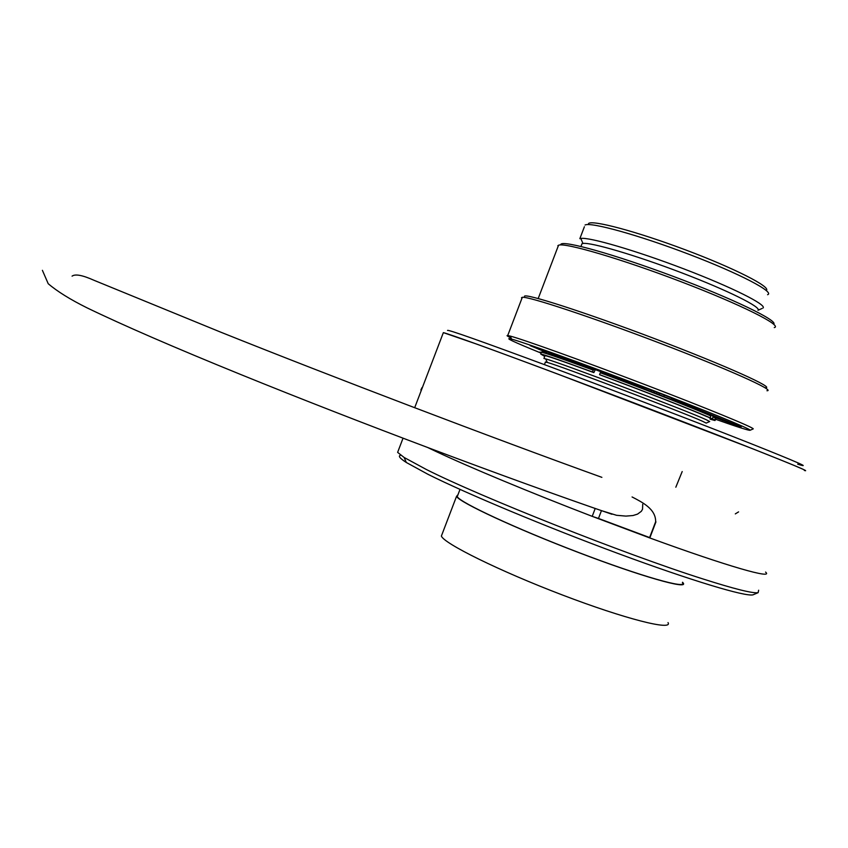 <?xml version="1.0" encoding="UTF-8"?>
<svg xmlns="http://www.w3.org/2000/svg" width="848" height="848" viewBox="0 0 848 848"><rect width="100%" height="100%" fill="white"/><g stroke="black" fill="none" stroke-linecap="round" stroke-linejoin="round"><path stroke-width="1.27" d="M761.97 308.502L757.974 310.283C761.886 307.389 727.86 290.429 681.739 272.844C635.693 255.237 590.939 242.104 582.958 243.461L582.025 243.673L581.442 245.178M447.543 330.466C447.108 329.119 480.933 341.076 549.027 366.336C614.821 390.822 699.791 423.364 750.819 443.599C797.12 462.022 812.734 468.88 797.692 464.174M752.176 448.581L558.175 374.222C492.667 349.662 449.249 334.006 443.356 332.628L477.191 344.277C522.834 360.76 617.058 396.207 693.812 425.844C770.747 455.546 813.91 473.099 804.339 470.47C810.561 472.071 793.166 464.778 752.176 448.581M758.653 590.229L758.133 592.657C753.035 593.621 734.495 589.01 702.494 578.802C625.57 554.454 479.512 496.43 426.311 469.474L404.157 457.485L397.627 452.366L398.412 450.32M593.568 507.899L595.169 508.588L592.211 516.347C530.021 492.465 469.209 467.121 436.222 451.581L428.219 447.765M632.078 496.96C642.031 502.143 655.97 508.938 655.642 521.764L649.504 537.844L592.211 516.347L598.476 518.446L601.455 510.644L616.56 515.298L625.941 516.103L633.043 515.52L637.548 514.111L641.332 511.312L642.54 509.235L642.72 504.263M649.61 537.558L598.476 518.446M753.989 594.416L752.96 594.851C745.212 596.78 691.618 580.71 618.595 553.691C545.656 526.714 466.167 493.451 428.049 474.35L406.309 462.478C399.662 458.185 397.807 455.758 400.775 455.206M773.683 324.212C778.538 320.809 732.757 298.644 673.725 276.554C614.747 254.421 563.104 240.026 560.814 244.33M774.277 327.593C783.086 325.717 740.94 304.559 681.039 281.716C621.234 258.852 564.673 242.316 558.546 245.22L557.899 246.938M545.031 355.545L543.928 358.45L545.741 358.916C559.033 362.276 686.435 410.506 705.981 419.612L709.712 421.53L706.183 423.099L702.515 421.255C683.414 412.499 560.231 365.838 547.246 362.403L545.359 362.202M713.528 416.198L713.306 416.75M670.397 399.048L691.788 406.711M524.488 296.355C523.926 292.624 585.237 312.276 655.684 339.052C726.206 365.817 776.768 388.66 765.034 387.748M521.891 298.411L521.52 297.69L522.315 297.309C528.251 296.196 591.438 317.025 659.585 343.069C727.828 369.103 776.206 390.886 766.963 390.737M541.066 353.086C513.22 341.755 503.394 337.101 511.588 339.115C523.884 342.359 581.876 363.23 642.72 386.476C703.628 409.722 750.491 428.897 750.194 430.222C749.6 430.869 737.908 427.169 715.118 419.113M511.121 338.023C507.327 336.19 506.192 335.363 507.719 335.543L510.295 336.105C522.75 339.306 581.855 360.485 643.897 384.186C705.992 407.899 753.671 427.487 753.247 428.876L752.929 429.024M575.665 363.315L587.198 367.502M634.474 385.162L634.76 384.42M673.418 400.139L673.672 399.472M663.804 396.461L664.344 395.051M671.574 397.945L671.34 398.56L675.061 399.631C678.845 400.468 643.017 386.709 637.632 385.257L530.138 345.624L546.865 352.567L547.204 351.676M671.34 398.56L741.173 426.904M714.292 417.258L741.141 426.989M541.013 352.408L539.826 352.079L541.172 352.8M542.985 352.153L542.519 351.422L546.865 352.567M715.362 418.17L711.514 415.032M715.299 418.626C716.549 418.838 715.797 418.287 713.051 416.983L712.829 416.485M710.094 419.166L714.61 420.428C715.86 420.65 715.097 420.11 712.352 418.817L713.051 416.983M712.352 418.817L708.79 417.502C711.875 418.944 712.352 419.41 710.2 418.88M710.878 415.986L710.666 415.488C696.77 409.149 644.279 388.596 600.564 372.42L600.289 372.738C644.194 388.988 696.939 409.637 710.878 415.986L710.179 417.831C696.219 411.524 643.473 390.896 599.568 374.625L600.289 372.738M599.568 374.625L600.914 375.219C642.837 390.769 693.102 410.421 706.607 416.506L710.179 417.831M548.932 354.019L548.932 352.885M594.406 369.293L593.494 369.813C559.383 357.315 542.02 351.401 541.416 352.09L541.172 352.196M593.494 369.813L593.218 370.131C562.934 359.011 545.667 353.044 541.395 352.217L541.257 352.588M593.218 370.131L592.498 372.007C562.224 360.877 544.967 354.877 540.717 354.019L544.713 356.393M544.056 355.365L543.822 355.46C544.374 354.846 561.047 360.559 593.854 372.611L592.498 372.007M543.822 355.46L544.819 356.107M593.854 372.611L595.307 369.633M626.969 382.31L626.386 381.24M656.977 393.811L656.522 392.041M651.953 390.324L650.437 391.278M659.5 394.797L658.907 392.942M654.815 391.394L653.119 392.317M550.914 354.665L551.444 353.298M554.179 354.358L553.702 355.598M709.023 414.757L709.299 414.047M707.105 413.082L706.829 413.803M602.08 372.982L602.366 372.24M654.179 392.73L654.677 391.426M763.009 308.036C767.249 304.962 731.877 287.196 683.742 268.848C635.682 250.467 589.01 236.899 580.785 238.447L579.841 238.691L584.389 226.766M767.588 294.712C775.263 292.295 739.668 273.618 689.254 254.4C638.936 235.15 590.685 221.816 585.056 225.017M766.263 290.482C771.648 287.228 734.495 268.244 685.301 249.8C636.17 231.303 591.512 219.505 588.48 223.607M682.407 582.64C688.205 589.678 640.961 576.322 578.368 552.387C515.828 528.537 460.157 502.599 457.242 496.652L457.835 495.084M668.012 622.591C673.301 631.092 625.241 619.019 562.235 594.925C499.271 570.916 443.769 543.441 441.384 536.042L456.521 496.387L457.994 494.66M682.555 582.247L683.138 582.926C688.968 590.017 641.448 576.576 578.431 552.483C515.467 528.474 459.446 502.366 456.521 496.387M595.211 508.471L592.211 516.347M765.574 572.082C774.192 579.619 728.231 566.623 649.801 537.95L655.939 521.87M695.71 409.16L706.31 412.743M553.903 355.068L561.885 358.407M722.729 419.527L722.422 420.332M539.243 348.719L538.968 349.44M675.824 487.218L682.195 471.552M735.311 513.899L738.587 511.885M420.862 390.016L422.018 387.578M582.025 243.673L580.965 246.45M397.627 452.366L403.023 438.225M414.672 407.74L443.356 332.628L414.672 407.74M72.069 276.141C75.292 273.798 82.595 275.176 93.99 280.285L220.681 332.14C331.95 376.724 491.374 437.483 601.879 477.35M611.927 514.248C509.065 478.982 357.623 422.039 240.747 374.519C174.359 347.51 123.108 325.282 86.984 307.813C70.267 299.503 57.346 291.468 48.219 283.72L42.4 270.332M752.96 594.851L758.133 592.657M406.309 462.478L404.157 457.485M558.493 245.369L557.846 245.666M545.455 361.926L544.427 364.619M558.546 245.22L538.204 298.517M507.719 335.543L522.315 297.309L521.52 297.69M750.194 430.222L753.247 428.876M511.588 339.115L510.295 336.105M542.932 352.217L543.663 351.655M541.395 352.217L540.717 354.019M547.246 362.403L545.741 358.916M582.958 243.461L580.785 238.447M457.242 496.652L460.008 489.402"/></g></svg>
